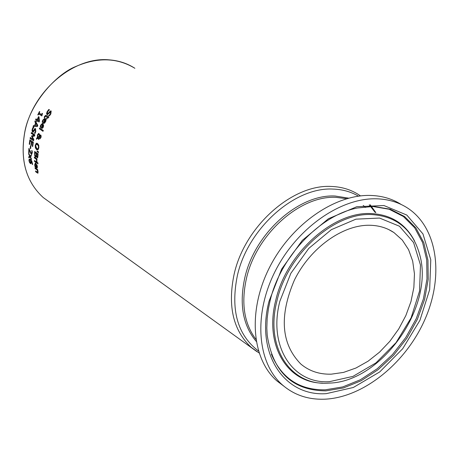 <?xml version="1.0" encoding="UTF-8"?>
<svg xmlns="http://www.w3.org/2000/svg" width="459" height="459" viewBox="0 0 459 459"><rect width="100%" height="100%" fill="white"/><g stroke="black" fill="none" stroke-linecap="round" stroke-linejoin="round"><path stroke-width="0.69" d="M31.367 158.929L30.374 156.955L28.819 157.827L28.768 156.754L29.697 156.163L28.705 154.19L28.705 153.197L29.996 155.888L31.287 154.999L31.292 156.071L30.346 156.668L31.355 158.625L31.401 159.623L30.047 156.944M29.996 155.888L31.287 155.228M29.135 157.598L29.095 156.766L30.019 156.175L29.026 153.874M28.705 154.19L29.032 154.201M29.697 156.163L30.019 156.175M28.768 156.754L29.095 156.766M44.184 117.372L44.592 116.356L45.854 115.261L47.707 116.356L48.023 115.771L48.396 116.012L48.08 116.597L48.843 117.091L48.384 117.969L47.621 117.47L46.807 119.076L46.434 118.835L47.248 117.229L45.556 116.19L44.58 117.63L44.184 117.372L45.98 115.284M47.707 116.356L48.281 115.938M48.459 117.82L47.621 117.47M47.248 117.229L45.889 116.207M46.434 118.835L47.587 117.246M47.443 114.71L46.864 113.522L47.564 111.52L49.067 109.563M49.555 115.748L49.251 115.456L50.725 113.786L51.006 112.002L50.616 111.956M47.77 113.654L51.006 110.912M48.878 115.507L50.381 113.769L50.662 111.985L47.231 114.721L46.525 113.505L47.225 111.503L48.849 109.426L49.44 109.804L47.667 111.698L47.38 113.608L48.402 113.109L50.283 111.032L51.196 110.998L50.829 113.97L49.44 115.869L49.211 115.525M48.912 115.438L49.251 115.456M50.283 111.032L50.628 111.055M49.285 111.973L49.629 111.99M36.686 138.079L37.414 137.465L37.38 134.969L38.699 133.362L39.554 134.332L39.681 135.457L40.731 135.044L41.149 135.898L41.023 137.436L39.841 138.71L39.313 136.782L38.045 137.849L39.032 138.618L38.814 139.536L37.661 138.188L36.416 139.272L36.686 138.079L37.73 137.476L37.695 134.98L38.82 133.391M37.661 138.188L38.854 139.358M36.812 138.928L37.001 138.096M37.414 137.465L37.73 137.476M39.681 135.457L40.593 134.975M40.22 138.761L39.617 137.046M39.388 135.789L38.602 134.43L37.695 135.474L37.718 137.195L39.703 135.807L39.181 134.544L38.728 134.458M37.718 137.195L39.703 135.807M39.698 137.344L40.197 137.832L40.736 137.201L40.49 135.973L39.6 136.449L39.698 137.344M40.369 137.792L41.058 137.218L40.805 135.99L40.449 135.95M42.67 122.26L43.054 120.224L44.896 118.307M44.184 123.299L43.553 122.966L45.194 119.374L44.603 119.231M44.93 122.387L45.86 120.367L45.206 119.575L43.944 122.318L44.466 122.427M44.603 122.369L45.533 120.35L45.206 119.575M45.533 120.35L45.86 120.367M44.867 119.357L44.477 119.208L43.117 120.453L42.647 122.444L42.159 122.123L42.727 120.206L44.787 118.29L45.326 118.491L46.015 119.65L45.877 121.078L44.632 123.121L43.972 123.305L43.232 122.949L44.867 119.357L45.194 119.374M42.159 122.123L42.486 122.14M43.232 122.949L43.553 122.966M34.695 155.653L34.62 151.459L38.103 153.845L37.764 157.431L37.099 157.712L36.364 156.209L35.463 156.915L34.695 155.653L35.016 155.664L34.924 151.665M35.94 157.012L35.016 155.664M37.529 157.787L36.709 156.261M36.031 155.744L36.232 153.536L36.554 153.547L34.947 152.652L34.982 155.085L35.469 155.94L36.347 155.756L36.554 153.547M35.877 156.003L36.347 155.756M36.232 153.536L34.947 152.652M37.437 156.594L37.644 154.499L37.959 154.517L36.622 153.799L36.628 156.003L37.064 156.703L37.758 156.605L37.959 154.517M37.386 156.714L37.758 156.605M37.644 154.499L36.622 153.799M40.662 127.269L40.931 125.227L42.607 123.31M42.176 128.319L41.551 127.981L42.957 124.378L42.371 124.24M42.853 127.401L43.651 125.376L42.974 124.584L41.889 127.332L42.406 127.436M42.532 127.384L43.324 125.359L42.974 124.584M43.324 125.359L43.651 125.376M42.635 124.36L42.251 124.211L41 125.456L40.644 127.453L40.163 127.132L40.306 126.242L40.61 125.215L42.503 123.293L43.037 123.494L43.462 126.827L42.589 128.141L41.97 128.325L41.235 127.963L42.635 124.36L42.957 124.378M40.163 127.132L40.478 127.149M41.235 127.963L41.551 127.981M34.477 161.39L34.442 160.507L37.047 162.314L37.087 163.197L34.477 161.39L34.804 161.402L34.775 160.736M37.076 162.974L34.804 161.402M43.054 131.176L39.652 128.916L39.899 128.199M39.331 128.904L39.635 128.027L43.307 130.459L42.997 131.337L39.652 128.916M35.091 166.846L34.677 164.907L35.32 162.991L35.819 163.215L37.391 166.606L37.259 167.914L36.198 167.707L35.848 164.087L35.486 163.926L35.056 165.165L35.567 167.179L35.091 166.846L35.423 166.858L35.01 164.919L35.446 163.02M37.087 168.069L36.456 167.099M36.198 167.707L36.531 167.719M36.192 164.316L35.75 163.932M35.848 164.087L36.175 164.098M36.921 167.151L36.731 165.114L37.064 165.125L36.181 164.316L36.433 167.082L37.254 167.162L37.357 166.261M37.185 165.441L37.064 165.125M36.783 167.214L37.254 167.162M36.731 165.114L36.181 164.316M37.592 149.909L35.716 147.873L35.544 145.302L36.376 143.38L36.898 143.156M37.518 148.917L38.2 148.802L38.78 147.511L38.659 145.715L37.695 144.424L36.944 144.155M35.624 145.566L36.754 148.641L37.885 148.791L38.458 147.494L38.344 145.698L36.743 144.143L35.624 145.566M36.06 143.369L37.552 143.449L38.751 145.199L38.866 147.764L38.086 149.691L37.363 149.915L36.64 149.611L35.4 147.861L35.228 145.291L36.376 143.38M37.122 169.968L35.177 168.602L35.05 167.724L37.655 169.543L38.103 172.068L37.816 173.204L35.722 171.827L35.561 170.949L37.512 172.234L37.649 171.546L37.122 169.968L37.46 169.973L35.515 168.614L35.423 167.983M35.722 171.827L36.066 171.838L35.945 171.218M37.787 172.234L37.982 171.523M35.177 168.602L35.515 168.614M37.994 173.163L36.066 171.838M38.378 152.514L37.334 151.631L37.38 151.143M37.018 151.619L37.076 150.988L38.458 151.711L38.355 152.755L37.334 151.631M36.806 120.545L35.613 119.759L35.98 118.87L37.173 119.656L38.522 116.615L39.015 116.936L39.451 121.199L39.095 122.054L37.179 120.792L36.846 121.612L36.473 121.365L37.127 120.562L35.934 119.776L36.238 119.042M36.473 121.365L37.127 120.562M35.613 119.759L35.934 119.776M37.173 119.656L37.5 119.673L38.78 116.781M38.567 117.584L37.552 119.902L38.912 120.797L38.567 117.584L38.895 117.602L39.239 120.815L38.912 120.797M37.179 120.792L39.158 121.899M37.018 161.396L36.8 160.053M36.995 159.508L36.605 159.451L37.013 161.602L36.554 161.287L36.881 161.298M36.645 159.451L34.712 157.925L34.712 157.253M36.554 161.287L36.238 159.193L34.391 157.913L34.391 157.035L37.001 158.837L36.995 159.721L36.605 159.451M34.391 157.913L34.712 157.925M36.238 159.193L36.559 159.204M36.554 161.241L36.881 161.252M33.432 125.582L34.614 125.6L35.567 122.966L34.838 121.698L35.2 120.769L37.787 125.393L37.38 126.529L33.111 126.552L33.432 125.582L34.936 125.617L35.888 122.978L35.159 121.715L35.389 121.113M33.432 126.546L33.748 125.6M35.871 123.477L35.096 125.611L37.437 125.64L35.871 123.477L37.437 125.64M34.838 121.698L35.159 121.715M35.567 122.966L35.888 122.978M34.614 125.6L34.936 125.617M35.096 125.611L37.116 125.623M37.971 163.656L37.816 162.79M37.523 163.559L37.483 162.561L37.936 162.876L37.982 163.88L37.523 163.559L37.85 163.576M33.1 132.324L32.371 131.119L32.566 129.105L33.444 127.154M34.104 129.576L34.764 128.635L35.532 128.606L35.813 131.595L35.01 133.506L34.459 133.139L35.395 131.389L35.28 129.593L32.91 132.335L32.055 131.102L32.25 129.088L33.214 127L33.794 127.384L32.669 129.289L32.807 131.217L35.354 128.514M33.163 131.257L34.419 129.587M34.764 128.635L35.079 128.646M34.477 133.07L35.71 131.406L35.595 129.61L35.24 129.57M34.459 133.139L34.792 133.087M35.091 133.368L34.775 133.15M38.2 114.968L39.703 111.703M41.941 115.8L39.049 113.918L38.103 114.905M37.77 114.888L39.451 111.537L39.807 111.772L39.164 113.017L41.505 114.538L42.406 113.453M41.505 114.538L42.148 113.287L42.469 113.499L41.872 115.949L38.722 113.901M29.852 139.84L33.312 142.181L32.698 146.53L32.291 146.249L32.606 146.266L33.065 142.841L31.803 142.187L31.367 145.371L30.96 145.096L31.396 141.906L30.116 141.033L29.651 144.453L29.244 144.172L29.852 139.84M32.291 146.249L32.75 142.829L33.065 142.841M32.75 142.829L31.803 142.187M29.244 144.172L29.56 144.189L30.139 140.029M30.116 141.033L31.396 141.906M30.96 145.096L31.275 145.107L31.711 141.917M33.587 140.597L30.414 138.446L30.552 137.706M33.249 139.53L31.591 136.346L31.717 135.789L34.161 135.359L31.178 133.357L31.39 132.496L34.855 134.826L34.545 136.082L32.222 136.518L33.8 139.496L33.559 140.775L30.099 138.434L30.271 137.511L33.564 139.542L31.906 136.363L32.027 135.801L34.477 135.376L31.493 133.368L31.665 132.68M31.178 133.357L31.493 133.368M30.099 138.434L30.414 138.446M34.161 135.359L34.477 135.376M31.717 135.789L32.027 135.801M31.591 136.346L31.906 136.363M31.826 151.39L31.677 150.535L32.17 150.873L32.291 152.795L31.591 154.35L31.281 154.218L29.215 149.594L29.106 153.002L28.71 152.727L28.865 148.452L31.275 153.254L31.717 153.208L32.032 150.776M28.71 152.727L29.032 152.744L29.169 148.659M31.642 153.295L32.038 153.22L32.147 151.407M29.215 149.594L30.351 152.055L30.03 152.044M30.598 153.381L30.919 153.392L30.351 152.055M31.774 154.322L30.919 153.392M30.661 148.509L30.759 145.996M30.225 148.418L30.466 145.79L30.885 146.077L30.644 148.705L30.225 148.418L30.546 148.429M30.942 163.691L29.76 162.302L29.278 160.524L29.755 159.009M29.135 159.198L30.357 159.319L31.843 161.08L32.641 164.58L30.868 160.587L31.155 163.404L30.369 163.547L29.428 162.291L28.946 160.512L29.135 159.198L29.462 159.21M30.868 160.587L32.52 163.433L32.526 164.242L32.193 164.23M32.193 164.27L32.526 164.242M30.535 160.352L29.778 159.927L29.324 160.782L30.237 162.584L30.787 162.532L30.535 160.352L30.862 160.363L30.019 159.939M30.787 162.532L31.12 162.543L31.137 161.579M30.575 162.721L31.12 162.543M331.312 374.165C319.47 374.504 309.314 371.142 300.857 364.073C281.166 344.015 279.02 316.01 294.426 280.053C310.209 247.917 342.655 224.617 369.897 225.26C378.996 225.472 387.017 227.911 393.96 232.581L402.273 240.034L408.579 249.656L412.681 261.079L414.454 273.862L413.863 287.535L410.954 301.603L405.848 315.58L398.728 328.965L389.846 341.312L379.518 352.179L368.089 361.193L355.966 368.015L343.556 372.404L331.312 374.165M324.834 399.187C308.253 399.806 294.104 395.05 282.383 384.906C257.138 362.782 253.276 314.696 274.998 271.602C296.56 228.45 340.366 197.582 376.753 198.81C388.354 199.189 398.641 202.276 407.603 208.065C437.645 227.612 444.22 275.848 424.885 319.527C405.71 363.27 363.27 397.511 324.834 399.187M283.794 386.117L276.834 380.85C251.607 358.749 247.694 310.812 269.307 267.878C290.765 224.899 334.433 194.18 370.752 195.448C382.204 195.832 392.376 198.856 401.269 204.519M44.592 116.356L44.925 116.374M45.992 116.414L46.325 116.431M50.381 113.769L50.725 113.786M50.662 111.985L51.006 112.002M46.933 114.612L47.266 114.63M46.525 113.505L46.864 113.522M47.225 111.503L47.564 111.52M48.402 113.109L48.74 113.126M37.38 134.969L37.695 134.98M39.428 138.113L39.744 138.13M39.841 138.71L40.157 138.721M39.279 135.141L39.594 135.158M38.86 134.533L39.181 134.544M40.736 137.201L41.058 137.218M40.49 135.973L40.805 135.99M45.257 121.52L45.584 121.537M42.36 121.239L42.687 121.256M42.727 120.206L43.054 120.224M43.473 123.11L43.8 123.121M35.463 156.915L35.791 156.932M34.494 153.455L34.809 153.467M37.099 157.712L37.42 157.724M36.175 154.585L36.49 154.597M37.586 155.389L37.908 155.4M43.117 126.535L43.439 126.552M40.306 126.242L40.627 126.259M40.61 125.215L40.931 125.227M41.476 128.124L41.798 128.136M34.677 164.907L35.01 164.919M36.433 167.874L36.766 167.885M34.85 165.946L35.182 165.957M37.03 166.301L37.357 166.313M37.38 144.413L37.695 144.424M38.344 145.698L38.659 145.715M37.885 148.791L38.2 148.802M38.458 147.494L38.78 147.511M35.228 145.291L35.544 145.302M35.4 147.861L35.716 147.873M36.64 149.611L36.961 149.623M37.592 172.228L37.936 172.24M37.649 171.546L37.988 171.551M37.409 173.014L37.753 173.026M36.565 160.782L36.886 160.793M32.25 129.088L32.566 129.105M33.576 130.717L33.891 130.735M32.055 131.102L32.371 131.119M32.618 132.226L32.933 132.238M35.28 129.593L35.595 129.61M35.395 131.389L35.71 131.406M31.717 153.208L32.038 153.22M31.889 152.451L32.21 152.463M31.281 154.218L31.602 154.23M29.428 162.291L29.76 162.302M30.369 163.547L30.701 163.559M28.946 160.512L29.278 160.524M32.193 163.421L32.52 163.433M30.822 161.723L31.155 161.734M30.317 160.185L30.644 160.197M50.301 202.648L43.307 197.605C26.22 181.965 20.018 160.375 24.688 132.835C32.147 91.542 73.423 56.285 109.242 59.859C118.732 60.571 127.275 63.376 134.877 68.288C117.315 57.65 97.572 57.071 75.643 66.561C56.549 74.071 29.588 103.195 24.643 132.789C19.972 160.334 26.192 181.942 43.307 197.605L257.115 351.766M360.499 195.895L359.093 194.943C351.049 189.67 341.835 186.842 331.444 186.463C292.268 183.979 244.572 226.534 234.113 274.293C227.486 306.101 233.178 330.446 251.188 347.331L259.06 352.948M327.887 383.167L329.103 383.11C381.4 382.031 434.484 307.071 419.801 255.026C412.87 229.729 396.788 216.235 371.555 214.542C333.854 212.506 287.563 254.194 277.018 300.599C264.803 347.061 290.226 385.709 327.887 383.167M279.881 301.207L290.863 273.289L308.741 248.434L331.346 229.661L355.92 219.167L379.53 218.048L399.468 226.23L413.576 242.541L420.461 264.986L419.56 291.017L411.103 317.829L396.048 342.632L375.984 362.868L352.96 376.391L329.367 381.681C292.664 384.131 267.958 346.447 279.881 301.207M322.511 383.127C286.898 382.754 264.132 344.761 275.807 300.088C286.405 253.414 332.959 211.496 370.883 213.555C390.919 214.525 405.481 223.671 414.569 240.998M326.269 393.65L353.332 387.488L379.708 371.933L402.681 348.742L419.928 320.336L429.664 289.618L430.771 259.748L422.957 233.924L406.829 215.07L383.954 205.534L356.769 206.711L328.414 218.736L302.303 240.373L281.66 269.066L269.014 301.305C255.359 353.556 284.121 396.668 326.269 393.65M357.257 208.013L373.66 206.412L390.225 209.201L404.528 216.51L415.883 227.882L423.8 242.679L427.949 260.11L428.207 279.307L424.621 299.343L417.392 319.286L406.886 338.22L393.587 355.277L378.101 369.684L361.135 380.752L343.458 387.941L325.901 390.856C292.463 390.557 272.893 372.008 267.195 335.208L266.817 328.156L267.155 318.414L268.475 308.402L270.093 300.788C280.265 256.977 319.768 215.288 357.257 208.013M372.714 206.481L389.186 209.247L403.409 216.516L414.706 227.819L422.578 242.524L426.715 259.851L426.979 278.94L423.416 298.861L416.233 318.684L405.785 337.508L392.565 354.468L377.172 368.784L360.304 379.788L342.73 386.926L325.265 389.817C299.647 390.207 281.7 378.354 271.424 354.256M258.44 350.992C237.464 335.007 230.441 309.894 237.36 275.664C247.694 228.622 294.655 186.681 333.24 189.091C342.58 189.418 350.98 191.77 358.445 196.154M369.26 204.823L375.175 212.419M365.691 207.457L364.894 206.785M364.865 206.762L363.218 205.466M348.639 198.15L335.185 196.033C298.815 193.864 254.625 233.401 244.819 277.724C239.076 304.156 242.863 325.356 256.185 341.33M255.864 339.293C244.119 323.497 240.981 303.204 246.454 278.412C256.191 234.451 300.014 195.224 336.091 197.359L346.637 198.707M37.127 126.529L37.397 125.64M37.414 125.6L37.586 125.043M50.817 111.933L50.473 111.916M47.914 113.7L47.621 113.683M38.602 134.43L38.917 134.441M40.312 135.898L40.627 135.91M44.81 119.225L44.477 119.208M37.254 156.771L37.54 156.783M42.572 124.228L42.251 124.211M35.813 163.938L35.486 163.926M36.743 144.143L37.059 144.16M37.85 172.245L37.546 172.24M35.412 129.536L35.096 129.524M29.778 159.927L30.105 159.939M370.224 204.766L375.829 212.609M393.96 232.581L388.83 229.62M282.383 384.906L276.834 380.85"/></g></svg>
